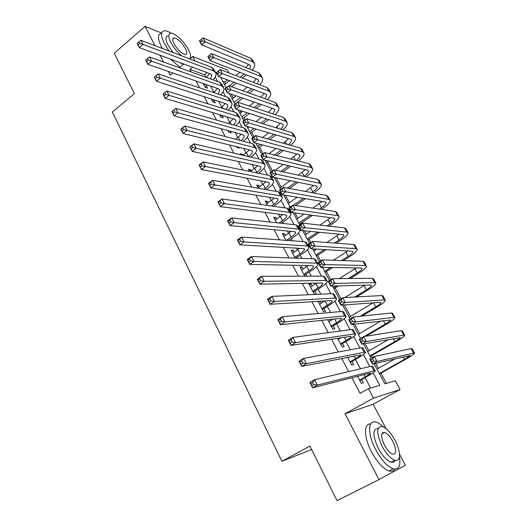 <?xml version="1.0" encoding="UTF-8"?>
<svg xmlns="http://www.w3.org/2000/svg" width="527" height="527" viewBox="0 0 527 527"><rect width="100%" height="100%" fill="white"/><g stroke="black" fill="none" stroke-linecap="round" stroke-linejoin="round"><path stroke-width="0.79" d="M374.098 363.696L384.888 383.834L395.316 380.764L400.052 389.539L373.465 398.122L368.459 388.662L379.815 385.323L373.129 372.806M386.054 428.675L373.156 404.242L400.052 389.539M311.622 449.564L281.886 461.27L309.883 446.079L337.056 500.65L378.985 479.59L405.362 465.249L399.519 454.175M195.056 60.961L192.717 56.541L227.407 69.999L229.008 72.97M225.622 83.74L224.713 82.041L227.453 79.86M386.41 383.386L380.916 373.142M378.327 368.32L375.652 363.334M372.523 357.504L371.542 355.672M368.933 350.811L365.059 343.591M359.651 333.519L354.618 324.131M350.488 316.444L344.322 304.949M341.009 298.776L335.192 287.933M330.804 279.751L326.384 271.517M320.739 260.997L317.682 255.299M314.962 250.226L314.283 248.975M310.811 242.499L309.085 239.278M306.345 234.179L304.547 230.826M301.022 224.258L300.588 223.448M297.834 218.316L294.942 212.928M289.428 202.651L285.469 195.273M281.122 187.164L276.122 177.849M272.452 171.012L267.611 161.987M263.184 153.739L259.607 147.066M254.04 136.704L251.695 132.323M245.022 119.886L243.869 117.745M241.023 112.435L239.956 110.453M233.277 98.009L231.208 94.149M161.631 33.089L145.077 26.35L155.057 45.684M281.886 461.27L112.37 112.067L134.418 93.654L114.293 53.22L145.077 26.35M357.622 376.311L361.331 383.34L363.268 382.813L361.575 379.611M347.53 357.187L351.687 365.059L353.657 364.618L351.983 361.463M337.583 338.321L342.168 347.016L344.171 346.667L342.524 343.551M327.768 319.718L332.774 329.21L334.803 328.947L333.176 325.87M318.084 301.365L323.499 311.628L325.561 311.45L323.953 308.414M312.083 285.95L311.016 283.921L308.901 283.967L314.342 294.27L316.437 294.178L314.85 291.181M303.078 268.895L302.076 266.998L299.935 266.965L304.797 276.188M294.178 252.064L293.243 250.292L291.075 250.173L295.278 258.138M285.397 235.437L284.521 233.784L282.327 233.593L285.884 240.332M276.721 219.021L275.911 217.486L273.691 217.223L276.616 222.763M268.151 202.803L267.406 201.386L265.16 201.05L267.466 205.425M259.692 186.789L259.001 185.491L256.728 185.076L258.441 188.317M251.333 170.972L250.7 169.78L248.408 169.299L249.534 171.433M243.059 155.307L242.506 154.259L240.187 153.719L240.74 154.767M245.075 162.988L247.38 163.495M236.478 146.684L236.926 147.534L239.251 148.107L238.803 147.264M227.98 130.584L228.837 132.211L231.188 132.85L230.332 131.23M219.594 114.688L220.853 117.073L223.224 117.771L221.966 115.4M211.314 98.99L212.961 102.113L215.352 102.877L213.982 100.288M224.713 82.041L222.756 81.329M205.892 77.258L204.542 74.709L189.891 69.386L191.261 71.995M195.998 81.013L199.568 87.818M204.239 96.704L207.987 103.839M212.585 112.594L216.511 120.07M221.037 128.687L225.148 136.513M229.601 144.984L233.896 153.173M238.27 161.499L242.763 170.05M247.058 178.225L251.748 187.151M255.957 195.174L260.852 204.483M264.982 212.348L270.074 222.051M274.119 229.746L279.429 239.857M283.381 247.38L288.908 257.907M292.768 265.252L298.519 276.201M302.287 283.368L308.262 294.751M311.931 301.734L318.143 313.565M321.707 320.35L328.163 332.636M331.621 339.23L338.321 351.983M341.674 358.367L348.63 371.601M351.871 377.773L360.046 393.346L368.459 388.662M370.613 388.03L365.099 377.622M360.422 368.801L355.468 359.454M350.33 349.763L345.962 341.516M340.376 330.989L336.575 323.815M330.561 312.465L327.313 306.339M320.877 294.191L318.17 289.086M315.39 283.849L315.014 283.131M311.319 276.168L309.138 272.051M306.345 266.774L305.68 265.522M301.892 258.375L300.225 255.233M297.412 249.923L296.47 248.145M292.59 240.826L291.424 238.626M288.592 233.277L287.38 230.991M283.407 223.501L282.729 222.223M279.877 216.847L278.401 214.061M274.343 206.406L274.139 206.017M271.273 200.616L269.541 197.342M262.782 184.582L260.793 180.84M254.389 168.745L252.156 164.543M246.096 153.107L243.632 148.456M237.908 137.652L235.207 132.56M229.812 122.389L226.887 116.869M221.821 107.304L218.672 101.368M213.922 92.403L210.556 86.059M203.132 83.483L205.161 87.33L207.572 88.154L206.222 85.591M297.432 258.217L296.984 257.367M306.925 276.181L305.858 274.165M321.213 303.216L320.166 301.233M330.455 320.712L329.816 319.5M339.816 338.433L339.599 338.018M373.156 404.242L345.014 413.767L378.985 479.59M345.014 413.767L373.465 398.122M189.891 69.386L192.507 67.232M168.344 71.428L170.254 75.137L172.843 72.989M179.259 67.68L183.719 63.991M189.806 58.952L192.717 56.541M159.984 55.236L163.475 62.002M220.615 77.331L226.221 87.792M229.271 93.477L234.996 104.162M238.039 109.84L243.889 120.749M246.919 126.414L252.894 137.56M255.924 143.212L262.024 154.595M265.048 160.228L271.28 171.855M274.29 177.48L280.66 189.358M283.664 194.964L290.166 207.098M293.164 212.691L299.804 225.082M302.794 230.655L309.58 243.316M312.557 248.869L319.487 261.8M322.452 267.341L329.533 280.555M332.491 286.069L339.724 299.567M342.675 305.067L350.066 318.855M352.998 324.329L360.547 338.42M363.472 343.874L371.186 358.268M369.802 366.568L363.373 354.526M359.888 347.998L353.742 336.489M350.106 329.671L344.243 318.69M340.449 311.589L334.862 301.121M330.923 293.75L325.6 283.776M321.523 276.135L316.457 266.649M312.248 258.757L307.432 249.745M303.084 241.597L298.519 233.046M294.046 224.66L289.718 216.564M285.12 207.941L281.029 200.286M276.306 191.433L272.446 184.206M267.597 175.129L263.968 168.324M259.007 159.029L255.595 152.639M250.523 143.133L247.321 137.145M242.137 127.429L239.153 121.836M233.856 111.922L231.076 106.711M225.681 96.606L223.099 91.764M217.598 81.468L215.214 76.995M204.542 74.709L207.118 72.627M241.564 154.958L242.506 154.259M249.225 170.86L250.7 169.78M257.512 186.558L259.001 185.491M265.898 202.454L267.406 201.386M274.383 218.54L275.911 217.486M282.979 234.831L284.521 233.784M291.681 251.326L293.243 250.292M300.495 268.026L302.076 266.998M309.415 284.942L311.016 283.921M318.453 302.07L319.757 301.26M203.804 84.761L204.707 84.03M206.4 77.443L209.647 73.556M207.124 84.867L204.845 86.731M210.563 78.938L211.821 75.236L210.359 73.82L139.359 47.628L137.251 43.491L138.212 44.828L139.688 43.543L138.845 41.883L137.363 43.168M138.845 41.883L140.94 40.296L211.795 67.351L213.969 69.472L215.405 72.153M140.94 40.296L143.054 44.439L213.778 71.059L215.938 73.161C216.413 75.045 215.457 77.271 213.073 79.84M139.688 43.543L143.054 44.439L139.359 47.628L138.212 44.828M246.465 74.906L242.413 78.108M236.136 83.062L231.524 86.705M224.522 84.616L229.541 80.631M235.872 75.605L239.963 72.351M229.291 85.901L233.909 82.245M240.207 77.265L244.278 74.043M245.918 67.588L248.461 64.274M249.712 69.129L250.635 65.888L249.429 64.683L201.558 44.795L199.463 40.875L199.792 40.559L200.635 42.134L202.091 40.915L201.248 39.347L199.792 40.559M201.248 39.347L203.093 37.852L250.859 58.352L252.637 60.164L254.139 62.878M203.093 37.852L205.194 41.771L252.855 61.962L254.627 63.754C255.108 65.493 254.258 67.608 252.071 70.091M202.091 40.915L205.194 41.771L201.558 44.795L200.635 42.134M171.255 33.3C168.429 31.475 166.117 30.632 164.325 30.77C160.616 31.574 160.676 35.908 164.49 43.761L169.081 51.04M161.216 33.445C157.487 34.275 157.52 38.616 161.315 46.462L162.441 48.51M173.034 52.548L168.014 45.144C165.247 39.466 165.214 36.343 167.902 35.764M189.476 58.826C191.229 57.575 190.86 54.498 188.37 49.591C184.292 41.613 174.753 32.714 170.774 33.306C168.106 33.866 168.159 36.989 170.939 42.667C173.765 47.838 177.395 52.252 181.822 55.908M174.114 43.932C177.942 50.217 181.716 53.741 185.438 54.492C187.223 54.136 187.19 52.101 185.346 48.392C181.532 42.127 177.757 38.623 174.015 37.885C172.276 38.24 172.309 40.256 174.114 43.932M170.274 59.031L179.878 67.166M180.465 62.792L183.06 64.538M190.899 58.042L190.543 57.061M383.432 426.969C380.738 424.367 378.267 422.746 376.021 422.107C367.892 419.354 367.319 433.945 375.606 449.478C381.39 460.045 387.253 466.494 393.195 468.832C398.794 469.992 400.882 465.993 399.44 456.83M383.136 433.22L382.674 432.654M370.646 424.037C363.63 423.128 363.735 437.206 371.403 451.665C377.161 462.205 383.024 468.641 388.985 470.96C391.568 471.705 393.458 471.098 394.651 469.142M395.204 460.321C394.413 462.146 392.984 462.765 390.915 462.172C386.64 460.499 382.418 455.868 378.248 448.266C372.517 435.473 372.497 428.866 378.182 428.438M395.019 440.328C390.81 432.733 386.568 428.135 382.306 426.534C376.298 426.514 376.232 433.089 382.108 446.257C386.291 453.872 390.52 458.523 394.782 460.203C401.04 462.436 400.975 451.237 395.019 440.328M384.466 445.17C387.167 450.078 389.894 453.068 392.641 454.142C396.607 454.116 396.653 449.854 392.786 441.356C390.079 436.455 387.345 433.49 384.598 432.45C380.705 432.443 380.665 436.685 384.466 445.17M211.584 99.511L211.973 99.208M213.705 92.574L217.46 88.45M214.37 99.978L212.592 101.415M218.138 94.063L219.746 90.104L218.31 88.747L147.87 64.334L145.729 60.137L146.737 61.56L148.232 60.289L147.376 58.602L145.88 59.874M147.376 58.602L149.464 56.962L219.759 82.245L221.887 84.28L223.369 87.041M149.464 56.962L151.611 61.165L221.768 86L223.883 88.016C224.337 89.939 223.237 92.232 220.596 94.893M148.232 60.289L151.611 61.165L147.87 64.334L146.737 61.56M221.037 107.916L225.352 103.529M221.643 115.301L220.431 116.276M225.747 109.392C227.361 107.725 228.026 106.316 227.763 105.15L226.353 103.852L156.493 81.27L154.325 77.014L155.379 78.523L156.894 77.258L156.018 75.552L154.51 76.817M156.018 75.552L158.1 73.859L227.822 97.324L229.91 99.267L231.425 102.113M158.1 73.859L160.28 78.121L229.851 101.125L231.926 103.048C232.354 105.011 231.096 107.376 228.158 110.143M156.894 77.258L160.28 78.121L156.493 81.27L155.379 78.523M228.389 123.483L233.329 118.792M228.935 130.848L228.362 131.315M233.389 124.919C235.299 123.127 236.129 121.612 235.879 120.373L234.495 119.148L165.234 98.437L163.041 94.122L166.861 90.987L235.977 112.587L238.026 114.438L239.587 117.363M164.786 92.732L163.258 93.99L164.134 95.723L165.676 94.465L164.786 92.732L166.861 90.987L169.075 95.308L238.033 116.427L240.068 118.259C240.457 120.275 239.021 122.719 235.747 125.597M165.676 94.465L169.075 95.308L165.234 98.437L164.134 95.723M235.753 139.28L241.379 134.253M241.03 140.656C243.303 138.733 244.324 137.106 244.093 135.795L242.743 134.622L174.101 115.841L171.874 111.467L175.748 108.358L244.238 128.035L246.241 129.794L247.848 132.804M173.679 110.156L172.125 111.408L173.021 113.16L174.575 111.915L173.679 110.156L175.748 108.358L177.988 112.738L246.32 131.928L248.309 133.66C248.658 135.735 247.005 138.265 243.355 141.262M174.575 111.915L177.988 112.738L174.101 115.841L173.021 113.16M253.823 89.597L249.324 93.095M242.815 98.147L237.69 102.139M232.163 98.878L236.07 95.822M242.631 90.697L247.176 87.146M234.087 102.469L240.615 97.39M247.137 92.311L251.649 88.799M253.355 82.304L256.326 78.78M257.4 83.859L258.605 80.374L257.426 79.215L210.01 60.579L207.888 56.613L211.558 53.602L258.876 72.858L260.615 74.597L262.156 77.383M209.726 55.151L208.251 56.356L209.107 57.944L210.583 56.738L209.726 55.151L211.558 53.602L213.692 57.575L260.891 76.507L262.624 78.227C263.092 79.999 262.11 82.172 259.692 84.742M210.583 56.738L213.692 57.575L210.01 60.579L209.107 57.944M208.251 56.356L207.888 56.613M261.208 104.491L256.208 108.318M249.455 113.483L242.743 118.615M239.897 113.305L242.539 111.276M249.357 106.032L254.403 102.146M260.806 97.225L264.277 93.463M241.84 116.935L247.268 112.785M254.04 107.594L259.06 103.753M265.121 98.773L266.675 95.031L265.522 93.925L218.573 76.58L216.419 72.561L220.134 69.564L266.978 87.535L268.691 89.201L270.272 92.06M218.31 71.158L216.821 72.357L217.684 73.971L219.179 72.766L218.31 71.158L220.134 69.564L222.295 73.589L269.02 91.23L270.72 92.877C271.161 94.682 270.041 96.915 267.36 99.577M219.179 72.766L222.295 73.589L218.573 76.58L217.684 73.971M216.821 72.357L216.419 72.561M268.618 119.596L263.052 123.779M256.017 129.069L250.549 133.179M247.716 127.896L248.909 126.994M256.01 121.618L261.636 117.369M268.276 112.343L272.314 108.318M249.686 131.572L253.849 128.436M260.905 123.12L266.484 118.918M272.881 113.878L274.844 109.86L273.717 108.806L227.242 92.778L225.069 88.707L228.823 85.736L275.186 102.39L276.859 103.977L278.48 106.915M227.012 87.377L225.503 88.569L226.379 90.203L227.888 89.01L227.012 87.377L228.823 85.736L231.017 89.807L277.255 106.131L278.915 107.699C279.323 109.537 278.039 111.843 275.061 114.609M227.888 89.01L231.017 89.807L227.242 92.778L226.379 90.203M225.503 88.569L225.069 88.707M276.036 134.919L269.824 139.51M262.486 144.938L258.447 147.922M262.584 137.488L268.856 132.817M275.759 127.686L280.423 123.364M257.624 146.381L260.331 144.372M267.696 138.917L273.928 134.299M280.667 129.187C282.538 127.435 283.348 125.999 283.104 124.866L282.004 123.865L236.037 109.201L233.823 105.077L237.631 102.119L283.493 117.422L285.12 118.931L286.787 121.941M235.826 103.806L234.298 104.992L235.187 106.645L236.715 105.459L235.826 103.806L237.631 102.119L239.851 106.25L285.581 121.203L287.202 122.692C287.577 124.576 286.108 126.961 282.795 129.84M236.715 105.459L239.851 106.25L236.037 109.201L235.187 106.645M234.298 104.992L233.823 105.077M243.112 155.32L249.515 149.905M248.672 156.618C251.359 154.543 252.604 152.804 252.407 151.401L251.089 150.294L183.093 133.496L180.833 129.062L184.753 125.973L252.598 143.673L254.554 145.34L256.208 148.43M182.698 127.83L181.123 129.069L182.032 130.848L183.607 129.609L182.698 127.83L184.753 125.973L187.026 130.413L254.706 147.613L256.649 149.253C256.945 151.387 255.055 154.022 250.971 157.151M183.607 129.609L187.026 130.413L183.093 133.496L182.032 130.848M283.454 150.465L276.51 155.518M268.816 161.11L266.445 162.836M269.027 153.653L276.049 148.515M283.249 143.252L288.618 138.588M265.654 161.361L266.675 160.61M274.396 154.991L281.365 149.918M288.453 144.701C290.687 142.804 291.688 141.256 291.471 140.057L290.397 139.108L244.936 125.834L242.703 121.658L246.55 118.72L291.892 132.633L293.486 134.062L295.192 137.152M244.759 120.459L243.21 121.638L244.106 123.311L245.654 122.132L244.759 120.459L246.55 118.72L248.803 122.903L294.013 136.467L295.594 137.87C295.924 139.807 294.237 142.277 290.542 145.281M245.654 122.132L248.803 122.903L244.936 125.834L244.106 123.311M243.21 121.638L242.703 121.658M256.3 172.816L256.88 172.395C259.673 170.307 260.99 168.574 260.825 167.197L259.541 166.163L192.21 151.401L189.918 146.901L193.89 143.831L261.063 159.51L262.973 161.078L264.673 164.253M250.444 171.618L257.723 165.761M191.841 145.748L190.247 146.98L191.163 148.785L192.763 147.553L191.841 145.748L193.89 143.831L196.196 148.337L263.197 163.502L265.094 165.037C265.338 167.112 263.355 169.72 259.146 172.863L258.573 173.284M192.763 147.553L196.196 148.337L192.21 151.401L191.163 148.785M190.247 146.98L189.918 146.901M290.851 166.262L283.052 171.835M274.956 177.619L274.527 177.922M275.305 170.142L283.197 164.477M290.726 159.062L296.885 154.009M280.957 171.38L288.783 165.781M296.24 160.439C298.888 158.383 300.12 156.71 299.935 155.425L298.888 154.536L253.961 142.692L251.695 138.456L255.595 135.538L300.403 148.034L301.951 149.378L303.704 152.547M253.81 137.33L252.242 138.502L253.151 140.202L254.719 139.029L253.81 137.33L255.595 135.538L257.874 139.78L302.544 151.914L304.086 153.232C304.356 155.221 302.426 157.79 298.282 160.946M254.719 139.029L257.874 139.78L253.961 142.692L253.151 140.202M252.242 138.502L251.695 138.456M263.908 189.272L265.298 188.284C268.131 186.209 269.481 184.509 269.35 183.192L268.091 182.223L201.452 169.556L199.127 164.991L203.152 161.947L269.633 175.544L271.497 177.006L273.243 180.274M258.197 187.862L266.003 181.828M201.116 163.923L199.502 165.142L200.431 166.973L202.045 165.755L201.116 163.923L203.152 161.947L205.49 166.519L271.794 179.582L273.645 181.018C273.836 183.014 271.807 185.563 267.545 188.679L266.161 189.661M202.045 165.755L205.49 166.519L201.452 169.556L200.431 166.973M199.502 165.142L199.127 164.991M303.987 176.4L304.231 176.229C307.215 174.062 308.644 172.316 308.499 170.985L307.485 170.155L263.111 159.78L260.812 155.485L264.758 152.586L267.07 156.888L311.18 167.546L312.676 168.785C312.886 170.788 310.746 173.416 306.253 176.67L306.009 176.841M298.196 182.322L289.415 188.488M279.936 188.007L290.258 180.715M298.163 175.129L305.225 169.628M287.34 188.099L296.154 181.907M262.98 154.431L261.399 155.597L262.321 157.316L263.902 156.157L262.98 154.431L264.758 152.586L309.013 163.62L310.522 164.879L312.32 168.133M263.902 156.157L267.07 156.888L263.111 159.78L262.321 157.316M261.399 155.597L260.812 155.485M271.491 205.998L273.829 204.364C276.688 202.309 278.072 200.649 277.979 199.39L276.761 198.495L210.833 187.974L208.475 183.343L212.552 180.326L278.315 191.782L280.127 193.139L281.925 196.499M266.642 203.863L274.343 198.106M210.523 182.362L208.883 183.574L209.832 185.432L211.472 184.219L210.523 182.362L212.552 180.326L214.924 184.957L280.502 195.873L282.301 197.203C282.439 199.107 280.357 201.604 276.049 204.687L273.717 206.314M211.472 184.219L214.924 184.957L210.833 187.974L209.832 185.432M208.883 183.574L208.475 183.343M311.701 192.618L312.794 191.861C315.818 189.713 317.28 188.007 317.175 186.736L316.187 185.965L272.38 177.092L270.048 172.744L274.047 169.865L276.385 174.226L319.922 183.376L321.378 184.522C321.536 186.439 319.336 189.009 314.79 192.236L313.697 192.987M305.469 198.659L295.522 205.517M288.229 203.481L297.202 197.256M305.541 191.479L313.631 185.445M293.46 205.207L303.447 198.317M272.275 171.769L270.674 172.922L271.609 174.661L273.217 173.515L272.275 171.769L274.047 169.865L317.728 179.397L319.191 180.57L321.035 183.91M273.217 173.515L276.385 174.226L272.38 177.092L271.609 174.661M270.674 172.922L270.048 172.744M279 223.02L282.465 220.648C285.357 218.613 286.78 216.992 286.721 215.787L285.529 214.97L220.345 206.656L217.954 201.96L222.084 198.969L287.103 208.224L288.862 209.476L290.713 212.928M275.193 220.075L282.742 214.614M220.069 201.07L218.409 202.269L219.37 204.153L221.03 202.954L220.069 201.07L222.084 198.969L224.489 203.666L289.316 212.368L291.069 213.587C291.154 215.398 289.02 217.835 284.659 220.899L281.207 223.264M221.03 202.954L224.489 203.666L220.345 206.656L219.37 204.153M218.409 202.269L217.954 201.96M319.362 209.114L321.463 207.691C324.527 205.556 326.022 203.89 325.95 202.678L324.994 201.966L281.774 194.647L279.415 190.234L283.46 187.381L285.832 191.802L328.776 199.397L330.185 200.458C330.284 202.282 328.031 204.792 323.433 207.994L321.338 209.41M312.623 215.306L299.369 224.271M296.622 219.146L303.967 214.14M312.807 208.125L322.096 201.479M298.737 223.092L310.62 215.036M281.701 189.338L280.081 190.478L281.023 192.25L282.65 191.11L281.701 189.338L283.46 187.381L326.549 195.372L327.972 196.452L329.869 199.878M282.65 191.11L285.832 191.802L281.774 194.647L281.023 192.25M280.081 190.478L279.415 190.234M286.398 240.371L291.207 237.137C294.138 235.114 295.594 233.54 295.568 232.4L294.415 231.649L230.003 225.609L227.572 220.846L231.761 217.882L296.003 224.871L297.715 226.017L299.613 229.561M283.849 236.478L291.187 231.346M229.746 220.042L228.072 221.235L229.041 223.145L230.727 221.959L229.746 220.042L231.761 217.882L234.199 222.651L298.249 229.067L299.942 230.18C299.975 231.9 297.788 234.278 293.374 237.315L288.579 240.529M230.727 221.959L234.199 222.651L230.003 225.609L229.041 223.145M228.072 221.235L227.572 220.846M326.931 225.912L330.245 223.712C333.341 221.597 334.869 219.97 334.843 218.824L333.914 218.171L291.299 212.44L288.901 207.967L292.999 205.141L295.41 209.614L337.735 215.622L339.098 216.59C339.144 218.323 336.839 220.773 332.181 223.942L328.881 226.136M319.599 232.295L307.854 240.095M305.12 234.996L310.489 231.406M319.922 225.108L330.613 217.73M307.261 238.988L317.616 232.104M291.253 207.151L289.613 208.284L290.575 210.075L292.215 208.942L291.253 207.151L292.999 205.141L335.488 211.544L336.865 212.539L338.802 216.05M292.215 208.942L295.41 209.614L291.299 212.44L290.575 210.075M289.613 208.284L288.901 207.967M294.824 257.281L300.061 253.836C303.025 251.834 304.52 250.299 304.534 249.218L303.414 248.553L239.792 244.844L237.334 240.009L241.577 237.071L305.021 241.741L306.674 242.769L308.624 246.412M292.617 253.098L299.652 248.329M239.574 239.304L237.875 240.477L238.863 242.42L240.562 241.241L239.574 239.304L241.577 237.071L244.047 241.913L307.294 245.99L308.934 246.992C308.908 248.612 306.668 250.931 302.195 253.935L295.785 258.158M240.562 241.241L244.047 241.913L239.792 244.844L238.863 242.42M237.875 240.477L237.334 240.009M334.349 243.046L339.131 239.93C342.26 237.835 343.828 236.248 343.841 235.167L342.945 234.581L300.957 230.477L298.526 225.945L302.676 223.138L305.113 227.677L346.812 232.051L348.13 232.921C348.11 234.561 345.752 236.946 341.035 240.088L336.279 243.191M326.312 249.679L316.437 256.109M313.717 251.043L316.661 249.113M326.799 242.473L339.164 234.212M315.884 255.088L324.349 249.567M300.943 225.207L299.277 226.333L300.252 228.151L301.918 227.025L300.943 225.207L302.676 223.138L344.533 227.921L345.864 228.817L347.853 232.42M301.918 227.025L305.113 227.677L300.957 230.477L300.252 228.151M299.277 226.333L298.526 225.945M303.73 274.165L309.026 270.746C312.03 268.763 313.558 267.268 313.611 266.26L312.531 265.667L249.732 264.356L247.235 259.455L251.537 256.544L314.151 258.823L315.752 259.739L317.755 263.48M301.497 269.923L308.124 265.575M249.548 258.843L247.822 260.009L248.823 261.978L250.549 260.812L249.548 258.843L251.537 256.544L254.047 261.458L316.45 263.131L318.044 264.014C317.959 265.542 315.66 267.788 311.134 270.766L304.283 275.213M250.549 260.812L254.047 261.458L249.732 264.356L248.823 261.978M247.822 260.009L247.235 259.455M341.536 260.562L348.123 256.353C351.292 254.277 352.906 252.729 352.952 251.715L352.089 251.195L310.746 248.764L308.282 244.172L312.485 241.392L314.955 245.99L356.002 248.685L357.273 249.462C357.194 250.997 354.77 253.322 350.007 256.438L343.439 260.628M332.642 267.518L325.126 272.321M333.334 260.279L347.728 250.938M324.619 271.379L330.706 267.485M310.765 243.52L309.079 244.633L310.067 246.478L311.753 245.365L310.765 243.52L312.485 241.392L353.696 244.508L354.974 245.305L357.016 249.001M311.753 245.365L314.955 245.99L310.746 248.764L310.067 246.478M309.079 244.633L308.282 244.172M348.373 278.526L357.234 272.973C360.442 270.924 362.089 269.422 362.181 268.474L361.351 268.019L320.673 267.308L318.176 262.65L322.432 259.897L324.942 264.567L365.31 265.536L366.528 266.207C366.39 267.644 363.907 269.903 359.085 272.986L350.257 278.506M338.42 285.917L333.92 288.73M339.368 278.605L356.265 267.933M333.459 287.867L336.496 285.963M320.726 262.09L319.013 263.19L320.014 265.061L321.727 263.961L320.726 262.09L322.432 259.897L362.971 261.3L364.203 261.998L366.291 265.786M321.727 263.961L324.942 264.567L320.673 267.308L320.014 265.061M319.013 263.19L318.176 262.65M354.671 297.044L366.456 289.81C369.704 287.782 371.39 286.326 371.522 285.443L370.731 285.061L330.739 286.115L328.209 281.392L332.517 278.664L335.06 283.401L374.737 282.597L375.903 283.17C375.698 284.501 373.156 286.695 368.274 289.745L356.529 296.938M343.354 305.014L342.82 305.344M344.665 297.597L364.717 285.219M330.824 280.917L329.092 282.011L330.113 283.908L331.839 282.815L330.824 280.917L332.517 278.664L372.365 278.309L373.544 278.908L375.692 282.788M331.839 282.815L335.06 283.401L330.739 286.115L330.113 283.908M329.092 282.011L328.209 281.392M312.748 291.26L318.11 287.874C321.147 285.911 322.715 284.461 322.807 283.519L321.766 283.006L259.818 284.165L257.288 279.185L261.642 276.306L323.4 276.128L324.948 276.925L327.01 280.772M310.482 286.965L316.543 283.104M259.666 278.678L257.92 279.83L258.935 281.833L260.687 280.68L259.666 278.678L261.642 276.306L264.192 281.293L325.732 280.496L327.267 281.253C327.122 282.683 324.764 284.87 320.185 287.814L313.255 292.221M260.687 280.68L264.192 281.293L259.818 284.165L258.935 281.833M257.92 279.83L257.288 279.185M321.885 308.572L327.307 305.219C330.383 303.282 331.99 301.879 332.122 301.003L331.121 300.574L270.061 304.27L267.485 299.217L271.899 296.372L332.774 293.664L334.263 294.336L336.378 298.289M319.593 304.224L324.856 300.95M269.936 298.809L268.164 299.949L269.198 301.978L270.977 300.838L269.936 298.809L271.899 296.372L274.488 301.431L335.139 298.084L336.608 298.723C336.41 300.047 333.993 302.162 329.355 305.074L322.346 309.441M270.977 300.838L274.488 301.431L270.061 304.27L269.198 301.978M268.164 299.949L267.485 299.217M331.14 326.114L336.628 322.794C339.744 320.877 341.391 319.52 341.562 318.71L340.6 318.374L280.45 324.678L277.841 319.546L282.314 316.734L342.273 311.431L343.703 311.977L345.87 316.035M328.815 321.707L332.992 319.171M280.364 319.25L278.572 320.376L279.62 322.432L281.418 321.305L280.364 319.25L282.314 316.734L284.942 321.872L344.665 315.91L346.081 316.424C345.811 317.636 343.334 319.685 338.644 322.564L331.549 326.885M281.418 321.305L284.942 321.872L280.45 324.678L279.62 322.432M278.572 320.376L277.841 319.546M360.119 316.279L375.797 306.859C379.084 304.856 380.817 303.44 380.988 302.63L380.231 302.32L340.949 305.192L338.38 300.397L342.748 297.702L345.33 302.505L384.282 299.883L385.395 300.344C385.132 301.576 382.523 303.697 377.582 306.707L361.963 316.088M349.19 317.228L373.004 302.847M341.068 300.021L339.316 301.101L340.343 303.025L342.102 301.945L341.068 300.021L342.748 297.702L381.884 295.542L383.01 296.029L385.211 300.008M342.102 301.945L345.33 302.505L340.949 305.192L340.343 303.025M339.316 301.101L338.38 300.397M340.514 343.881L346.068 340.6C349.223 338.709 350.91 337.392 351.127 336.661L350.205 336.404L291.003 345.396L288.348 340.185L292.887 337.405L351.898 329.428L353.261 329.849L355.494 334.013M338.163 339.421L340.837 337.827M290.957 339.994L289.132 341.107L290.199 343.202L292.024 342.089L290.957 339.994L292.887 337.405L295.561 342.622L354.322 333.966L355.672 334.349C355.343 335.462 352.8 337.438 348.051 340.284L340.87 344.559M292.024 342.089L295.561 342.622L291.003 345.396L290.199 343.202M289.132 341.107L288.348 340.185M364.183 336.516L385.257 324.125C388.583 322.142 390.355 320.778 390.573 320.041L351.305 324.54L348.703 319.678L353.13 317.01L355.745 321.878L393.952 317.386L395.013 317.748C394.683 318.861 392.009 320.91 387.009 323.894L366.015 336.226M358.34 334.296L381.021 320.89M351.456 319.395L349.684 320.462L350.732 322.412L352.504 321.345L351.456 319.395L353.13 317.01L391.521 312.992L392.595 313.374L394.855 317.452M352.504 321.345L355.745 321.878L351.305 324.54L350.732 322.412M349.684 320.462L348.703 319.678M350.014 361.884L355.633 358.637C358.828 356.772 360.554 355.508 360.817 354.842L301.714 366.43L299.02 361.14L303.624 358.4L361.647 347.675L362.951 347.958L365.237 352.234M347.629 357.365L348.149 357.062M301.701 361.067L299.856 362.161L300.937 364.289L302.788 363.189L301.701 361.067L303.624 358.4L306.332 363.696L364.104 352.273L365.389 352.523C364.994 353.518 362.392 355.422 357.583 358.228L350.317 362.464M302.788 363.189L306.332 363.696L301.714 366.43L300.937 364.289M299.856 362.161L299.02 361.14M369.934 355.929L394.835 341.615C398.208 339.658 400.019 338.341 400.283 337.675L361.812 344.164L359.17 339.23L363.656 336.595L366.311 341.536L403.754 335.126L404.756 335.37C404.354 336.378 401.62 338.354 396.554 341.298L370.204 356.436M367.602 351.575L388.57 339.454M362.003 339.045L360.204 340.106L361.265 342.082L363.063 341.028L362.003 339.045L363.656 336.595L401.291 330.666L402.305 330.943L404.617 335.126M363.063 341.028L366.311 341.536L361.812 344.164L361.265 342.082M360.204 340.106L359.17 339.23M359.638 380.125L365.323 376.917L370.639 373.274L369.802 373.202L312.59 387.793L309.856 382.418L314.527 379.71L371.528 366.16L372.767 366.305L375.119 370.705M312.623 382.457L310.746 383.544L311.846 385.698L313.723 384.618L312.623 382.457L314.527 379.71L317.28 385.092L374.018 370.817L375.244 370.936C374.776 371.812 372.108 373.643 367.24 376.416L359.888 380.599M313.723 384.618L317.28 385.092L312.59 387.793L311.846 385.698M310.746 383.544L309.856 382.418M379.348 373.491L404.545 359.328L410.125 355.541L372.47 364.078L369.789 359.071L374.335 356.469L377.029 361.482L413.675 353.09L414.624 353.228C414.156 354.118 411.35 356.015 406.225 358.927L379.565 373.9M376.983 369.078L395.204 358.782M372.694 358.986L370.876 360.033L371.95 362.042L373.775 360.995L372.694 358.986L374.335 356.469L411.185 348.578L412.147 348.742L414.512 353.024M373.775 360.995L377.029 361.482L372.47 364.078L371.95 362.042M370.876 360.033L369.789 359.071M211.795 67.351L213.778 71.059M250.859 58.352L252.855 61.962M214.298 92.1L214.733 92.917M219.759 82.245L221.768 86M222.203 107.007L223.013 108.536M227.822 97.324L229.851 101.125M230.2 122.093L231.399 124.346M235.977 112.587L238.033 116.427M238.296 137.356L239.89 140.36M244.238 128.035L246.32 131.928M258.876 72.858L260.891 76.507M266.978 87.535L269.02 91.23M268.948 111.836L269.442 112.732M275.186 102.39L277.255 106.131M277.09 126.691L278.012 128.371M283.493 117.422L285.581 121.203M246.491 152.81L248.487 156.578M252.598 143.673L254.706 147.613M285.331 141.73L286.688 144.207M291.892 132.633L294.013 136.467M254.785 168.456L256.88 172.395M261.063 159.51L263.197 163.502M293.671 156.947L295.476 160.248M300.403 148.034L302.544 151.914M263.184 184.292L265.298 188.284M269.633 175.544L271.794 179.582M302.103 172.349L304.231 176.229M309.013 163.62L311.18 167.546M271.688 200.326L273.829 204.364M278.315 191.782L280.502 195.873M310.647 187.935L312.794 191.861M317.728 179.397L319.922 183.376M280.292 216.557L282.465 220.648M287.103 208.224L289.316 212.368M319.29 203.718L321.463 207.691M326.549 195.372L328.776 199.397M289.007 232.993L291.207 237.137M296.003 224.871L298.249 229.067M328.038 219.687L330.245 223.712M335.488 211.544L337.735 215.622M297.834 249.64L300.061 253.836M305.021 241.741L307.294 245.99M336.898 235.859L339.131 239.93M344.533 227.921L346.812 232.051M306.773 266.497L309.026 270.746M314.151 258.823L316.45 263.131M345.864 252.229L348.123 256.353M353.696 244.508L356.002 248.685M354.948 268.803L357.234 272.973M362.971 261.3L365.31 265.536M364.137 285.581L366.456 289.81M372.365 278.309L374.737 282.597M315.825 283.572L318.11 287.874M323.4 276.128L325.732 280.496M325.04 300.943L327.307 305.219M332.774 293.664L335.139 298.084M334.612 319L336.628 322.794M342.273 311.431L344.665 315.91M373.577 302.808L375.797 306.859M381.884 295.542L384.282 299.883M344.315 337.3L346.068 340.6M351.898 329.428L354.322 333.966M383.327 320.607L385.257 324.125M391.521 312.992L393.952 317.386M354.151 355.85L355.633 358.637M361.647 347.675L364.104 352.273M393.208 338.637L394.835 341.615M401.291 330.666L403.754 335.126M364.124 374.651L365.323 376.917M371.528 366.16L374.018 370.817M403.221 356.911L404.545 359.328M411.185 348.578L413.675 353.09M211.465 74.564L211.821 75.236M250.305 65.302L250.635 65.888M172.803 38.912L174.015 37.885M381.844 433.899L384.598 432.45M390.915 462.172L394.782 460.203M393.195 468.832L388.985 470.96M219.397 89.452L219.746 90.104M227.427 104.517L227.763 105.15M235.556 119.774L235.879 120.373M243.784 135.215L244.093 135.795M258.296 79.808L258.605 80.374M266.379 94.485L266.675 95.031M274.554 109.333L274.844 109.86M282.828 124.359L283.104 124.866M252.11 150.847L252.407 151.401M291.2 139.569L291.471 140.057M260.542 166.67L260.825 167.197M299.679 154.964L299.935 155.425M269.08 182.691L269.35 183.192M308.262 170.55L308.499 170.985M277.729 198.916L277.979 199.39M316.944 186.321L317.175 186.736M286.484 215.345L286.721 215.787M325.739 202.289L325.95 202.678M295.351 231.985L295.568 232.4M334.638 218.461L334.843 218.824M304.329 248.836L304.534 249.218M343.657 234.831L343.841 235.167M313.42 265.904L313.611 266.26M322.636 283.19L322.807 283.519"/></g></svg>
